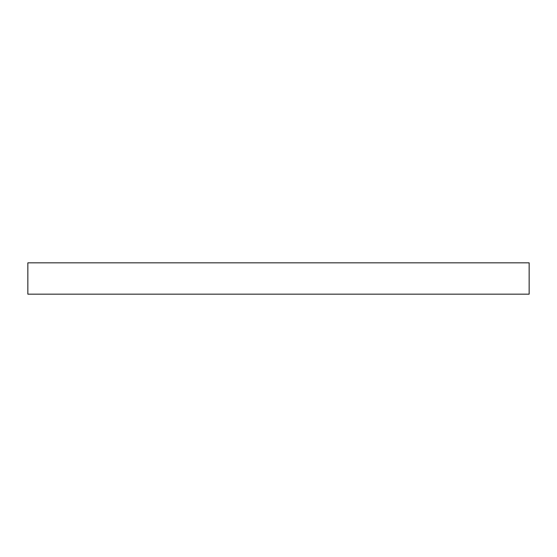 <?xml version="1.0" encoding="UTF-8"?>
<svg xmlns="http://www.w3.org/2000/svg" width="557" height="557" viewBox="0 0 557 557"><rect width="100%" height="100%" fill="white"/><g stroke="black" fill="none" stroke-linecap="round" stroke-linejoin="round"><path stroke-width="0.84" d="M529.15 262.834L27.85 262.834L27.85 294.166L529.15 294.166L529.15 262.834L529.15 294.166L27.85 294.166L27.85 262.834L529.15 262.834"/></g></svg>
